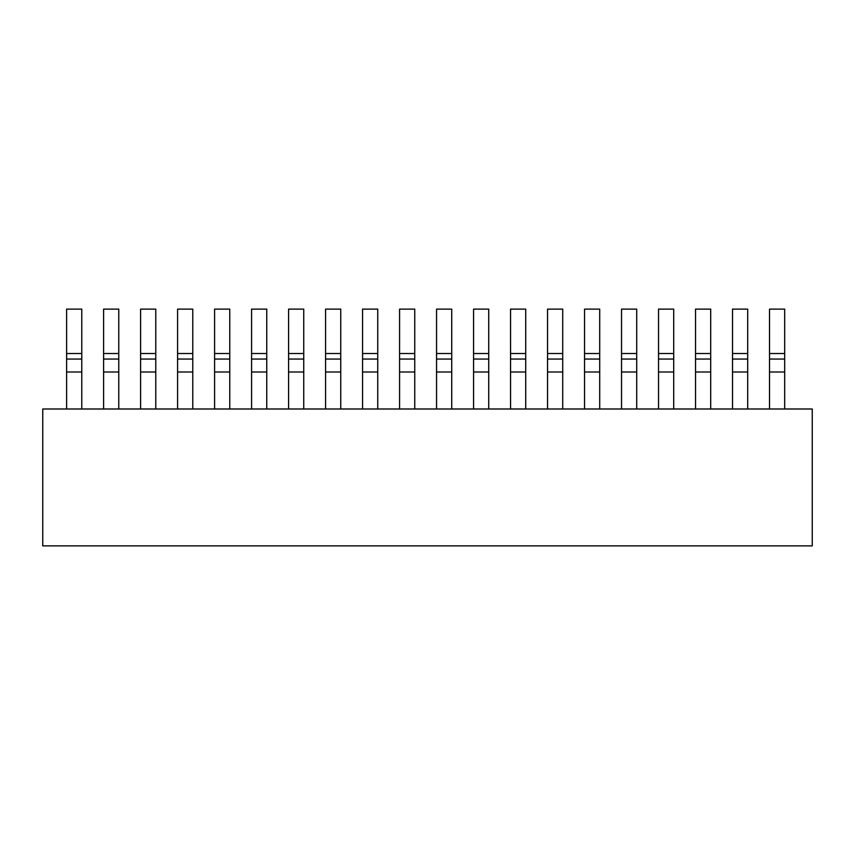 <?xml version="1.0" encoding="UTF-8"?>
<svg xmlns="http://www.w3.org/2000/svg" width="855" height="855" viewBox="0 0 855 855"><rect width="100%" height="100%" fill="white"/><g stroke="black" fill="none" stroke-linecap="round" stroke-linejoin="round"><path stroke-width="1.28" d="M812.25 409L812.25 545.885L42.75 545.885L42.75 409L812.25 409M784.687 353.51L784.687 309.115L769.521 309.115L769.521 359.057L784.687 359.057L784.687 353.51L769.521 353.51M784.687 409L784.687 359.057L769.521 359.057L769.521 409M66.615 372.011L66.615 359.057L81.781 359.057L66.615 359.057L66.615 309.115L81.781 309.115L81.781 372.011L66.615 372.011L66.615 409M81.781 409L81.781 372.011M118.77 359.057L103.605 359.057L103.605 309.115L118.77 309.115L118.77 372.011L103.605 372.011L103.605 409M118.77 409L118.77 372.011M103.605 359.057L103.605 372.011M140.605 372.011L140.605 359.057L155.77 359.057L140.605 359.057L140.605 309.115L155.77 309.115L155.77 372.011L140.605 372.011L140.605 409M155.77 409L155.77 372.011M177.594 372.011L177.594 359.057L192.77 359.057L177.594 359.057L177.594 309.115L192.77 309.115L192.77 372.011L177.594 372.011L177.594 409M192.77 409L192.77 372.011M229.76 359.057L214.594 359.057L214.594 309.115L229.76 309.115L229.76 372.011L214.594 372.011L214.594 409M229.76 409L229.76 372.011M214.594 359.057L214.594 372.011M251.584 372.011L251.584 359.057L266.76 359.057L251.584 359.057L251.584 309.115L266.76 309.115L266.76 372.011L251.584 372.011L251.584 409M266.76 409L266.76 372.011M288.584 372.011L288.584 359.057L303.749 359.057L288.584 359.057L288.584 309.115L303.749 309.115L303.749 372.011L288.584 372.011L288.584 409M303.749 409L303.749 372.011M325.573 372.011L325.573 359.057L340.75 359.057L325.573 359.057L325.573 309.115L340.75 309.115L340.75 372.011L325.573 372.011L325.573 409M340.75 409L340.75 372.011M362.573 372.011L362.573 359.057L377.739 359.057L362.573 359.057L362.573 309.115L377.739 309.115L377.739 372.011L362.573 372.011L362.573 409M377.739 409L377.739 372.011M399.574 372.011L399.574 359.057L414.739 359.057L399.574 359.057L399.574 309.115L414.739 309.115L414.739 372.011L399.574 372.011L399.574 409M414.739 409L414.739 372.011M436.563 372.011L436.563 359.057L451.729 359.057L436.563 359.057L436.563 309.115L451.729 309.115L451.729 372.011L436.563 372.011L436.563 409M451.729 409L451.729 372.011M488.729 359.057L473.563 359.057L473.563 309.115L488.729 309.115L488.729 372.011L473.563 372.011L473.563 409M488.729 409L488.729 372.011M473.563 359.057L473.563 372.011M525.718 359.057L510.553 359.057L510.553 309.115L525.718 309.115L525.718 372.011L510.553 372.011L510.553 409M525.718 409L525.718 372.011M510.553 359.057L510.553 372.011M547.553 372.011L547.553 359.057L562.718 359.057L547.553 359.057L547.553 309.115L562.718 309.115L562.718 372.011L547.553 372.011L547.553 409M562.718 409L562.718 372.011M584.542 372.011L584.542 359.057L599.708 359.057L584.542 359.057L584.542 309.115L599.708 309.115L599.708 372.011L584.542 372.011L584.542 409M599.708 409L599.708 372.011M621.542 372.011L621.542 359.057L636.708 359.057L621.542 359.057L621.542 309.115L636.708 309.115L636.708 372.011L621.542 372.011L621.542 409M636.708 409L636.708 372.011M658.532 372.011L658.532 359.057L673.708 359.057L658.532 359.057L658.532 309.115L673.708 309.115L673.708 372.011L658.532 372.011L658.532 409M673.708 409L673.708 372.011M695.532 372.011L695.532 359.057L710.697 359.057L695.532 359.057L695.532 309.115L710.697 309.115L710.697 372.011L695.532 372.011L695.532 409M710.697 409L710.697 372.011M747.698 359.057L732.521 359.057L732.521 309.115L747.698 309.115L747.698 372.011L732.521 372.011L732.521 409M747.698 409L747.698 372.011M732.521 359.057L732.521 372.011M42.75 427.714L42.75 409M784.687 372.011L769.521 372.011M81.781 353.51L66.615 353.51M118.77 353.51L103.605 353.51M155.77 353.51L140.605 353.51M192.77 353.51L177.594 353.51M229.76 353.51L214.594 353.51M266.76 353.51L251.584 353.51M303.749 353.51L288.584 353.51M340.75 353.51L325.573 353.51M377.739 353.51L362.573 353.51M414.739 353.51L399.574 353.51M451.729 353.51L436.563 353.51M488.729 353.51L473.563 353.51M525.718 353.51L510.553 353.51M562.718 353.51L547.553 353.51M599.708 353.51L584.542 353.51M636.708 353.51L621.542 353.51M673.708 353.51L658.532 353.51M710.697 353.51L695.532 353.51M747.698 353.51L732.521 353.51"/></g></svg>

